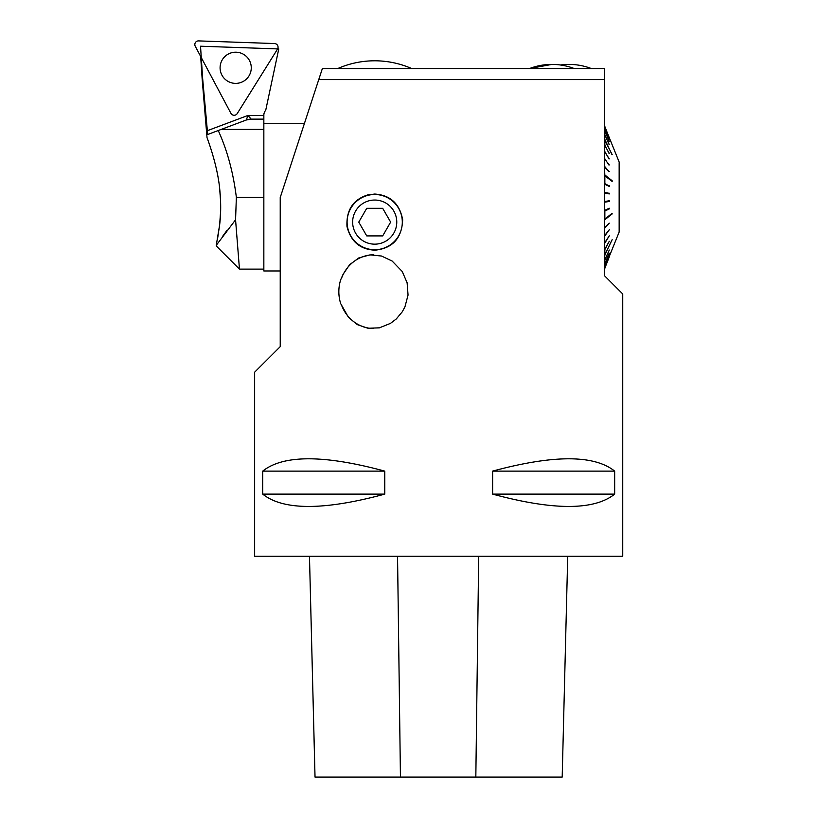 <?xml version="1.0" encoding="UTF-8"?>
<svg xmlns="http://www.w3.org/2000/svg" width="818" height="818" viewBox="0 0 818 818"><rect width="100%" height="100%" fill="white"/><g stroke="black" fill="none" stroke-linecap="round" stroke-linejoin="round"><path stroke-width="1.23" d="M318.754 79.602L280.226 197.516L280.226 346.658L254.643 372.19L254.643 556.24L622.743 556.24L622.743 293.969L604.338 275.564L604.338 79.602L318.754 79.602L322.384 68.507L604.338 68.507L604.338 79.602L604.338 68.507M367.66 194.94L374.705 194.04C390.309 195.083 399.624 203.651 402.671 219.745C401.883 238.181 392.671 248.324 375.043 250.175C360.186 249.521 350.84 241.637 346.985 226.514C346.167 210.134 353.059 199.612 367.66 194.94L367.66 194.94M384.767 471.117C323.979 454.696 283.294 454.696 262.721 471.117L262.721 494.123C283.294 510.544 323.979 510.544 384.767 494.123L384.767 471.117L262.721 471.117M614.666 471.117C594.093 454.696 553.418 454.696 492.62 471.117L492.62 494.123C553.418 510.544 594.093 510.544 614.666 494.123L614.666 471.117L492.62 471.117M340.728 279.654L343.069 274.367L349.572 264.735L358.887 257.895L370.022 254.868L381.536 256.034L392.159 261.065L402.241 271.504L407.119 282.783L408.049 295.073L404.93 306.893L402.241 311.832L396.28 318.959L390.462 323.386L379.358 327.844L367.906 328.222L357.323 324.634L348.488 317.394L340.728 303.683A37.27 35.235 -90 0 1 340.728 279.654M341.351 304.562A36.892 34.888 -90 0 0 373.202 328.55M373.233 254.787A36.892 34.888 -90 0 0 341.351 278.764M315.012 777.1L309.47 556.24L315.032 777.1L562.191 777.1L567.723 556.24L562.191 777.1M262.721 494.123L384.767 494.123M492.62 494.123L614.666 494.123M374.705 194.5A27.607 27.607 0 0 0 350.799 235.911A27.607 27.607 0 0 0 398.611 235.911A27.607 27.607 0 0 0 374.705 194.5M382.681 235.911L366.74 235.911L358.765 222.107L366.74 208.304L382.681 208.304L390.646 222.107L382.681 235.911M396.771 222.107A22.066 22.066 0 0 0 374.705 200.042A22.066 22.066 0 0 0 352.64 222.107A22.066 22.066 0 0 0 374.705 244.163A22.066 22.066 0 0 0 396.771 222.107M529.604 68.507A62.577 62.577 0 0 1 538.489 65.859L541.802 65.225A62.577 62.577 0 0 1 551.884 64.407A62.577 62.577 0 0 0 529.604 68.507L551.884 64.407A62.577 62.577 0 0 1 560.422 64.99A62.577 62.577 0 0 1 591.25 68.507M604.338 125.481L619.4 162.649L619.154 232.036L619.154 162.649M604.338 126.003L604.85 125.992M604.338 126.095L604.338 127.649M604.338 127.823L604.338 130.399M604.338 130.655L604.338 134.203M604.338 134.541L604.85 139.418L612.007 154.653M604.338 138.999L604.85 139.418M604.338 139.387L612.171 154.602M604.338 144.725L604.85 145.093L604.85 139.817M604.338 145.195L604.338 151.269M604.338 151.8L604.338 158.549M604.338 159.132L604.338 166.432M604.338 167.056L604.85 174.96L612.171 180.768L611.741 181.085M604.338 174.807L604.85 174.96M604.338 175.461L612.171 181.422L612.171 180.768M604.338 183.539L604.85 183.631L604.85 175.625M604.338 184.214L604.338 192.486M604.338 193.171L604.338 201.504M604.338 202.199L604.338 210.471M604.338 211.146L604.85 211.054L604.85 219.06L612.171 213.263L604.85 219.715L612.171 213.917L611.741 213.6M604.338 219.214L604.85 219.06M604.338 219.878L604.338 227.629M604.338 228.253L604.338 235.553M604.338 236.136L604.338 242.885M604.338 243.416L604.338 249.49M604.338 249.96L604.85 249.592L604.85 254.858L612.171 239.674L604.338 255.676M604.338 255.298L604.85 254.858M604.338 260.144L604.85 255.267M604.338 260.482L604.338 264.03M604.338 264.286L604.338 266.852M604.338 267.026L604.338 268.59M604.338 268.672L619.154 232.036M604.338 269.204L604.85 268.693M604.338 174.95L611.741 180.819M604.338 219.725L611.741 213.866M604.85 126.504L609.277 137.843M609.298 137.833L604.85 126.596M604.85 128.15L609.246 139.224M609.298 139.377L604.85 128.314L609.298 139.203M604.85 130.87L609.205 141.514M609.298 141.483L604.85 131.125M604.85 134.653L609.175 144.694M609.298 144.653L604.85 134.98M604.85 145.093L609.083 153.477M609.298 153.416L604.85 145.563M604.85 151.596L609.021 158.937M609.298 158.866L604.85 152.128M604.737 159.336L604.338 158.794M604.85 158.815L608.929 165.011M609.298 164.929L604.85 159.398M608.878 171.668L604.338 166.637M604.85 166.647L608.878 171.576M609.298 171.504L604.85 167.271M608.878 186.238L604.338 183.621M604.85 183.631L608.878 185.798M609.298 185.768L609.298 186.453L604.85 184.306M608.878 193.856L608.878 193.242L604.338 192.516M604.85 192.516L608.878 193.242M609.298 193.232L609.298 193.917L604.85 193.201M604.85 201.473L609.298 200.758L609.298 201.453L604.338 202.169M608.878 201.443L608.878 200.829M609.298 201.453L604.85 202.169M604.85 210.369L609.298 208.232L609.298 208.907L604.338 211.054M609.298 208.907L604.85 211.054M604.85 227.404L609.298 223.171L604.338 228.048M609.298 223.171L604.85 228.038M604.737 235.339L604.338 235.881M604.85 235.86L609.298 229.746L604.85 235.277M604.85 243.089L609.298 235.809L604.85 242.557M604.85 249.592L609.298 241.269L604.85 249.122M604.85 260.032L609.298 250.032L604.85 259.705M604.85 263.805L609.298 253.191L604.85 263.56M604.85 266.535L609.298 255.482L604.85 266.361M604.85 268.171L609.298 256.852L604.85 268.089M263.846 123.722L304.337 123.722M280.226 270.962L263.846 270.962L263.846 129.408L263.846 197.343L236.361 197.343L235.564 219.797L239.459 269.122L235.564 219.797L216.259 245.318L219.633 224.919C221.034 213.651 221.034 201.422 219.633 188.212L220.615 201.627M220.615 211.279L219.633 224.919L217.496 239.193M216.606 243.682L216.259 245.318M246.29 120.001A13.804 13.804 0 0 1 251.146 119.121L263.846 119.121L263.846 129.408L221.249 129.408L246.29 120.001L247.966 115.44L251.146 119.121L246.29 120.001L218.232 130.532C227.21 150.154 233.242 172.424 236.361 197.343M218.232 130.532L207.7 134.5L202.649 78.559L202.128 78.6L202.649 78.559L200.522 46.217L278.764 48.947L265.799 109.919L264.96 111.258A7.362 7.362 0 0 0 263.846 115.154L263.846 119.121M219.633 188.212C217.271 164.469 207.414 138.692 207.036 137.7C207.383 138.569 217.251 164.469 219.633 188.212C217.271 164.469 207.414 138.692 207.036 137.7C207.383 138.569 217.251 164.469 219.633 188.212M222.557 236.453L226.647 230.809M220.615 201.576L220.615 211.33M237.24 113.559L277.496 49.141A3.65 3.65 0 0 0 274.531 43.548L198.61 40.9A3.65 3.65 0 0 0 195.257 46.268L230.921 113.344A3.65 3.65 0 0 0 237.24 113.559M251.259 68.334A15.593 15.593 0 0 1 235.134 83.375A15.593 15.593 0 0 1 220.093 67.25A15.593 15.593 0 0 1 236.218 52.209A15.593 15.593 0 0 1 251.259 68.334M400.442 777.1L397.548 556.24M475.831 777.1L478.694 556.24M206.985 130.829L247.966 115.44L263.846 115.44M574.164 68.507A62.577 62.577 0 0 0 551.884 64.407M411.577 68.507A92.025 92.025 0 0 0 337.834 68.507M200.676 56.462L202.128 78.579M216.259 245.921L239.459 269.122L263.846 269.122M202.128 78.62L207.036 137.7"/></g></svg>
